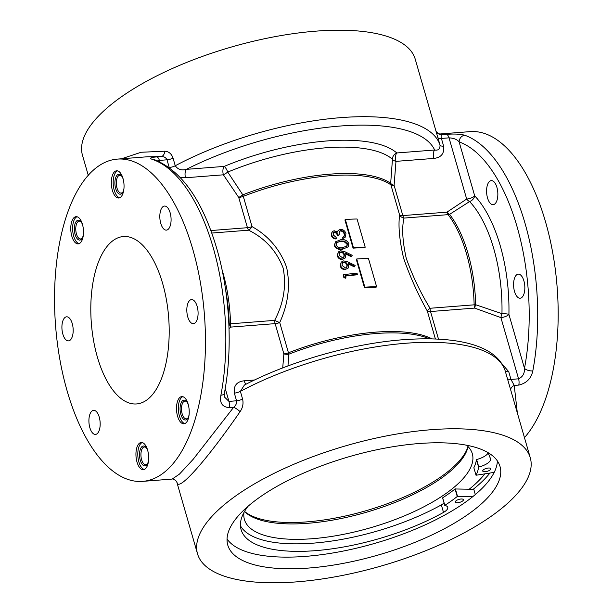<?xml version="1.0" encoding="UTF-8"?>
<svg xmlns="http://www.w3.org/2000/svg" width="613" height="613" viewBox="0 0 613 613"><rect width="100%" height="100%" fill="white"/><g stroke="black" fill="none" stroke-linecap="round" stroke-linejoin="round"><path stroke-width="0.92" d="M431.154 429.713A173.172 62.656 163.9 0 0 197.516 553.815A173.172 62.656 163.9 0 0 296.638 581.867A173.172 62.656 163.9 0 0 530.276 457.765A173.172 62.656 163.9 0 0 431.154 429.713M142.553 481.381A161.625 74.579 -94.5 0 0 192.766 249.23A161.625 74.579 -94.5 0 0 117.443 159.104A161.625 74.579 -94.5 0 0 67.223 391.247A161.625 74.579 -94.5 0 0 142.553 481.381L172.199 479.067L179.486 474.079L193.126 459.375L233.653 407.3A6.299 1.77 -144.5 0 1 240.058 411.706C242.771 407.752 243.614 403.53 242.587 399.04A6.299 2.276 -16.1 0 1 236.557 400.787L234.342 393.109C233.453 385.753 236.725 381.654 244.143 380.811L254.556 379.999M240.058 411.706C206.872 459.773 178.935 491.411 177.134 482.891L176.782 481.933M308.868 568.036A141.687 51.262 -16.1 0 1 227.768 545.08A141.687 51.262 -16.1 0 1 418.924 443.544A141.687 51.262 -16.1 0 1 500.024 466.501A141.687 51.262 -16.1 0 1 308.868 568.036M497.388 460.945A141.687 51.262 -16.1 0 1 305.504 556.374A141.687 51.262 -16.1 0 1 227.04 538.98M220.902 395.209C219.454 402.818 222.197 406.963 229.132 407.653A6.299 2.904 -94.5 0 0 228.948 401.385L224.335 396.887L224.343 393.393A6.299 2.827 10.7 0 1 220.902 395.209A161.625 74.579 -94.5 0 0 213.194 247.644A161.625 74.579 -94.5 0 0 152.89 159.572A6.299 5.479 -70.7 0 1 154.867 159.824L154.507 159.717M122.983 178.406A13.647 6.299 -94.5 0 0 116.631 170.797A13.647 6.299 -94.5 0 0 112.386 190.39A13.647 6.299 -94.5 0 0 118.746 197.999A13.647 6.299 -94.5 0 0 122.983 178.406M82.433 224.281A13.647 6.299 -94.5 0 0 76.073 216.673A13.647 6.299 -94.5 0 0 71.836 236.266A13.647 6.299 -94.5 0 0 78.188 243.874A13.647 6.299 -94.5 0 0 82.433 224.281M188.16 404.212A13.647 6.299 -94.5 0 0 181.8 396.603A13.647 6.299 -94.5 0 0 177.563 416.196A13.647 6.299 -94.5 0 0 183.923 423.805A13.647 6.299 -94.5 0 0 188.16 404.212M147.603 450.088A13.647 6.299 -94.5 0 0 141.251 442.479A13.647 6.299 -94.5 0 0 137.006 462.072A13.647 6.299 -94.5 0 0 143.365 469.681A13.647 6.299 -94.5 0 0 147.603 450.088M170.146 212.795A12.068 5.571 -94.5 0 0 164.514 206.06A12.068 5.571 -94.5 0 0 160.767 223.4A12.068 5.571 -94.5 0 0 166.391 230.128A12.068 5.571 -94.5 0 0 170.146 212.795M197.141 306.324A12.068 5.571 -94.5 0 0 191.517 299.596A12.068 5.571 -94.5 0 0 187.762 316.929A12.068 5.571 -94.5 0 0 193.386 323.664A12.068 5.571 -94.5 0 0 197.141 306.324M501.733 363.509L508.744 371.731L510.958 379.416A6.299 2.276 -16.1 0 1 507.365 378.413L505.104 370.597C496.354 344.858 456.279 335.778 403.254 339.717C352.245 343.502 290.164 361.218 244.426 385.018L240.373 391.355L242.587 399.04M72.234 323.549A12.068 5.571 -94.5 0 0 66.602 316.814A12.068 5.571 -94.5 0 0 62.855 334.154A12.068 5.571 -94.5 0 0 68.48 340.882A12.068 5.571 -94.5 0 0 72.234 323.549M99.229 417.078A12.068 5.571 -94.5 0 0 93.605 410.35A12.068 5.571 -94.5 0 0 89.85 427.682A12.068 5.571 -94.5 0 0 95.475 434.418A12.068 5.571 -94.5 0 0 99.229 417.078M88.287 175.387L82.471 155.235A173.172 62.656 -16.1 0 1 316.109 31.133A173.172 62.656 -16.1 0 1 415.231 59.185L437.812 137.442A6.299 2.276 -16.1 0 0 441.406 138.438C440.908 136.117 441.069 134.868 441.866 134.699A6.299 6.26 -31.3 0 1 436.303 131.703A6.299 6.26 -31.3 0 1 436.303 131.695L435.912 130.937M121.504 158.782L141.136 152.262L164.866 151.196A6.299 3.839 -87.6 0 1 161.28 156.553C163.97 156.445 165.878 157.533 167.004 159.817L159.388 160.407L159.809 161.863M435.391 338.989L427.322 311.052C417.782 293.941 409.867 276.287 403.576 258.088C399.423 240.028 398.105 225.699 399.638 215.109L390.902 184.858A6.299 5.64 125.3 0 1 390.673 183.325L392.45 159.265A6.299 5.716 131.1 0 1 396.795 152.959L434.64 150.009A166.874 60.38 163.9 0 0 186.352 169.357C181.548 170.652 177.847 169.449 175.249 165.748L173.035 158.062C171.525 153.786 168.797 151.503 164.866 151.196M496.905 187.34A12.068 5.571 -94.5 0 0 491.281 180.613A12.068 5.571 -94.5 0 0 487.527 197.945A12.068 5.571 -94.5 0 0 493.151 204.673A12.068 5.571 -94.5 0 0 496.905 187.34M523.9 280.877A12.068 5.571 -94.5 0 0 518.276 274.141A12.068 5.571 -94.5 0 0 514.522 291.474A12.068 5.571 -94.5 0 0 520.146 298.209A12.068 5.571 -94.5 0 0 523.9 280.877M210.857 230.549L247.445 227.699L238.718 197.447L223.377 174.812A6.299 1.142 146.3 0 0 227.752 172.092A126.83 45.891 163.9 0 1 392.45 159.265A6.299 3.134 -176 0 0 395.975 161.365L394.098 185.341L402.825 215.592A6.299 2.276 163.9 0 1 399.638 215.109A6.299 5.387 -175.7 0 0 403.998 218.082C401.714 227.668 402.465 241.078 406.25 258.326C412.457 275.743 420.38 292.393 430.027 308.27L474.14 304.83A98.655 45.523 -94.5 0 0 448.111 214.65A6.299 4.559 142.4 0 0 449.597 214.358A6.299 3.632 54.2 0 1 446.938 212.159L466.685 199.056A6.299 3.586 -121.7 0 0 469.596 201.554L449.597 214.358A98.869 45.623 85.5 0 1 468.018 253.468A98.869 45.623 85.5 0 1 475.68 304.738L501.963 313.664A105.842 48.841 -94.5 0 0 493.733 248.61A105.842 48.841 -94.5 0 0 469.596 201.554A6.299 4.85 136.6 0 0 474.7 195.853A111.926 51.645 85.5 0 1 508.92 314.415L524.49 368.359A6.299 2.827 10.7 0 0 532.812 370.911C531.18 378.52 526.498 383.248 518.759 385.087L514.238 385.439L517.326 412.894M162.606 283.352A83.966 38.742 -94.5 0 0 123.474 236.534A83.966 38.742 -94.5 0 0 97.39 357.126A83.966 38.742 -94.5 0 0 136.515 403.944A83.966 38.742 -94.5 0 0 162.606 283.352M357.065 219.002A120.692 43.669 163.9 0 0 345.334 219.5L353.471 247.698A120.692 43.669 -16.1 0 1 365.202 247.208L357.065 219.002M364.658 247.215L364.796 247.667A119.642 43.293 163.9 0 0 353.065 248.158L344.92 219.96L345.334 219.5M364.796 247.667L365.202 247.208M353.065 248.158L353.471 247.698M336.43 238.534L336.093 237.346L333.188 234.871L333.564 232.465L334.568 231.944C336.299 232.227 337.365 233.262 337.771 235.047A120.692 43.669 -16.1 0 1 339.15 234.886L339.433 231.239L340.813 230.534C342.744 230.664 344 231.691 344.575 233.614L344.498 235.882L342.966 237.085L343.303 238.265L345.38 237.062L345.924 233.522C344.996 230.81 343.142 229.423 340.353 229.362L338.207 230.404L337.472 231.959L334.238 230.764C332.085 231.377 331.265 232.817 331.779 235.085C332.568 237.177 334.116 238.327 336.43 238.534L336.016 238.993C333.71 238.802 332.162 237.652 331.365 235.553L331.779 235.085M337.058 232.427L338.207 230.404M345.38 237.062L343.303 238.265M342.897 238.733L342.552 237.553L342.966 237.085M344.016 236.472L344.575 233.614M344.169 234.074C343.602 232.158 342.345 231.132 340.399 230.994L340.813 230.534M340.399 230.994L339.495 231.3M337.771 235.047L337.357 235.507A119.642 43.293 163.9 0 1 338.744 235.346L339.15 234.886M337.357 235.507C336.966 233.729 335.901 232.695 334.162 232.411L334.568 231.944M334.162 232.411L333.549 232.611M351.824 256.288L352.207 255.292L345.081 251.813L340.675 250.763L338.292 251.981L337.64 255.399C338.575 257.897 340.384 259.107 343.05 259.031L345.226 257.973L345.885 254.533L345.387 253.161L351.824 256.288L351.418 256.747L345.701 253.966M345.226 257.973L343.05 259.031M342.644 259.491C339.985 259.583 338.184 258.372 337.234 255.866L337.64 255.399M337.234 255.866L338.292 251.981M343.755 257.399L344.039 254.931C343.472 253.23 342.307 252.395 340.529 252.418L340.935 251.951C342.705 251.92 343.878 252.763 344.445 254.464L343.97 257.192L342.644 257.858L339.073 255.261L339.556 252.656L340.935 251.951M344.039 254.931L344.445 254.464M345.341 275.712A120.692 43.669 -16.1 0 1 357.371 274.386L357.034 273.199A120.692 43.669 163.9 0 0 343.587 274.724L344.291 277.153L345.924 277.735L345.341 275.712M357.371 274.386L356.965 274.846A119.642 43.293 163.9 0 0 345.456 276.103M173.035 158.062A6.299 2.276 -16.1 0 1 167.004 159.817L169.219 167.495A6.299 2.276 -16.1 0 0 175.249 165.748A173.172 62.656 -16.1 0 1 341.073 117.619A173.172 62.656 -16.1 0 1 440.027 145.12C440.096 149.013 438.303 150.637 434.64 150.009A6.299 2.904 -94.5 0 0 433.828 158.422C441.245 157.579 444.509 153.48 443.628 146.124A6.299 2.276 -16.1 0 1 440.027 145.12L437.812 137.442M222.075 269.919A98.655 45.523 85.5 0 1 230.542 323.81L274.647 320.369C283.719 303.106 286.547 285.65 283.122 267.996C276.578 250.962 265.084 238.357 248.617 230.189A6.299 2.69 120 0 0 252.027 226.611L243.292 196.359A6.299 1.479 68.5 0 0 242.802 194.842A119.857 43.37 -16.1 0 1 390.673 183.325A6.299 3.172 -175 0 0 394.098 185.341A6.299 2.276 163.9 0 1 390.902 184.858A119.642 43.293 163.9 0 0 243.292 196.359A6.299 2.276 163.9 0 1 238.718 197.447A6.299 1.088 145.5 0 0 242.802 194.842L227.752 172.092A6.299 1.77 67.4 0 0 224.197 166.407A132.914 48.09 -16.1 0 1 396.795 152.959A6.299 2.904 85.5 0 0 395.975 161.365L433.828 158.422M510.683 389.891A6.299 4.191 166 0 1 514.238 385.439L510.958 379.416L518.575 378.819C522.713 376.949 524.69 373.463 524.49 368.359A155.327 71.675 -94.5 0 0 459.129 141.909A6.299 5.479 -70.7 0 1 464.8 135.274C460.593 134.055 454.455 133.749 446.387 134.347A6.299 2.904 -94.5 0 1 449.022 137.848C453.758 138.101 457.129 139.45 459.129 141.909L474.7 195.853A6.299 2.276 163.9 0 1 466.685 199.056L449.022 137.848L441.406 138.438L443.628 146.124M518.759 385.087A6.299 2.904 85.5 0 0 518.575 378.819L500.905 317.611L474.631 308.094A6.299 1.517 111.5 0 1 475.68 304.738A6.299 0.644 178.6 0 0 474.14 304.83A6.299 2.904 85.5 0 0 474.631 308.094L430.518 311.534L438.487 339.135M524.46 437.613A161.625 74.579 -94.5 0 0 552.872 253.598A161.625 74.579 -94.5 0 0 470.202 131.619L440.578 133.933M436.303 131.703C438.479 133.619 439.896 134.362 440.548 133.933L441.866 134.699L446.387 134.347M185.532 177.762L223.377 174.812A6.299 2.904 85.5 0 1 224.197 166.407L186.352 169.357A6.299 2.904 -94.5 0 0 185.532 177.762L180.122 177.264M152.89 159.572C148.882 158.338 150.17 157.449 156.759 156.905L161.28 156.553L147.097 156.79L117.443 159.104M507.365 378.413L509.043 384.213M282.716 367.923L283.873 353.885A6.299 3.172 -175 0 0 288.8 354.207L287.964 365.93M211.769 233.055L248.617 230.189A6.299 2.904 -94.5 0 1 247.445 227.699A6.299 2.276 163.9 0 0 252.027 226.611C268.525 235.859 280.057 249.422 286.616 267.306C290.47 285.712 288.171 304.125 279.72 322.553L288.447 352.804A119.642 43.293 -16.1 0 1 432.042 338.882M429.59 338.828A119.857 43.37 163.9 0 0 375.922 333.526A119.857 43.37 163.9 0 0 288.8 354.207A6.299 1.479 68.5 0 0 288.447 352.804A6.299 2.276 163.9 0 1 283.873 353.885L275.137 323.633A6.299 2.904 -94.5 0 1 274.647 320.369A6.299 0.782 -156.9 0 0 279.72 322.553A6.299 2.276 163.9 0 1 275.137 323.633L231.024 327.074L229.024 328.499M228.864 324.162L229.193 323.932A6.299 3.632 -125.8 0 0 231.024 327.074A6.299 2.904 -94.5 0 1 230.542 323.81A6.299 0.644 178.6 0 0 229.193 323.932A98.869 45.623 -94.5 0 0 225.653 290.11M157.587 160.867L159.388 160.407A6.299 2.904 85.5 0 0 156.759 156.905M229.132 407.653L233.653 407.3C235.875 405.522 236.84 403.354 236.557 400.787L228.948 401.385L225.224 388.481M172.199 479.067C172.851 478.638 174.268 479.381 176.444 481.297L176.444 481.297A6.299 6.26 -31.3 0 1 177.134 482.891M246.204 384.106A6.299 2.904 85.5 0 1 244.143 380.811M427.322 311.052A6.299 1.916 153 0 1 430.027 308.27A6.299 2.904 85.5 0 0 430.518 311.534A6.299 2.276 163.9 0 1 427.322 311.052M348.307 263.284L354.751 266.41L355.126 265.414L348 261.935L343.602 260.885L341.219 262.103L340.567 265.521C341.502 268.019 343.303 269.23 345.97 269.153L348.146 268.096L348.805 264.655L348.307 263.284M354.751 266.41L354.345 266.87L348.621 264.088M348.146 268.096L345.97 269.153M345.563 269.62C342.905 269.705 341.104 268.494 340.154 265.988L340.567 265.521M340.154 265.988L341.219 262.103M346.674 267.521L346.958 265.054C346.399 263.352 345.226 262.517 343.449 262.54L343.862 262.073C345.625 262.05 346.797 262.885 347.364 264.594L346.889 267.314L345.563 267.981L341.993 265.383L342.475 262.778L343.862 262.073M346.958 265.054L347.364 264.594M348.245 246.809L342.736 249.184L348.245 246.809L348.843 243.629C347.027 240.327 344.268 239.039 340.567 239.783L335.434 241.851L334.706 245.231C336.621 248.411 339.433 249.575 343.15 248.725M342.736 249.184C339.043 250.05 336.231 248.886 334.3 245.698L334.706 245.231M334.3 245.698L335.434 241.851M346.766 246.288L347.081 244.173L343.993 241.56L340.491 241.422L340.905 240.963L344.406 241.101L347.487 243.713L346.981 246.074L342.805 247.545C339.909 248.257 337.679 247.407 336.108 244.993L336.637 242.625L340.905 240.963M340.491 241.422L337.012 242.449M347.081 244.173L347.487 243.713M343.993 241.56L344.406 241.101M356.728 258.977L364.865 287.183A120.692 43.669 -16.1 0 1 376.604 286.685L368.459 258.487A120.692 43.669 163.9 0 0 356.728 258.977L356.322 259.445L364.459 287.643L364.865 287.183M364.459 287.643A119.642 43.293 163.9 0 1 376.19 287.152L376.604 286.685M345.924 277.735L345.517 278.202L343.878 277.62L343.18 275.191L343.587 274.724M331.365 235.553L332.192 231.982M343.878 277.62L344.291 277.153M489.902 473.067A145.886 52.779 -16.1 0 1 473.228 489.297M123.933 188.743A9.969 4.598 85.5 0 1 122.592 192.559A9.969 4.598 85.5 0 1 122.125 193.187A9.969 4.598 85.5 0 1 115.673 188.635A9.969 4.598 85.5 0 1 116.968 175.326A9.969 4.598 85.5 0 1 121.267 175.579A9.969 4.598 85.5 0 1 123.182 179.134M121.642 176.046A8.919 4.115 -94.5 0 0 119.78 175.287A8.919 4.115 -94.5 0 0 118.163 176.192A8.919 4.115 -94.5 0 0 116.6 186.344A8.919 4.115 -94.5 0 0 121.167 193.072A8.919 4.115 -94.5 0 0 122.776 192.168A8.919 4.115 -94.5 0 0 122.891 192.038M117.566 170.874A13.647 6.299 -94.5 0 0 116.018 172.031A13.647 6.299 -94.5 0 0 113.466 186.582A13.647 6.299 -94.5 0 0 119.665 197.777M83.376 234.618A9.969 4.598 85.5 0 1 82.035 238.434A9.969 4.598 85.5 0 1 81.567 239.062A9.969 4.598 85.5 0 1 75.115 234.511A9.969 4.598 85.5 0 1 76.41 221.201A9.969 4.598 85.5 0 1 80.709 221.454A9.969 4.598 85.5 0 1 82.632 225.009M81.092 221.921A8.919 4.115 -94.5 0 0 79.223 221.163A8.919 4.115 -94.5 0 0 77.613 222.067A8.919 4.115 -94.5 0 0 76.05 232.22A8.919 4.115 -94.5 0 0 80.609 238.947A8.919 4.115 -94.5 0 0 82.226 238.043A8.919 4.115 -94.5 0 0 82.334 237.913M77.008 216.749A13.647 6.299 -94.5 0 0 75.46 217.906A13.647 6.299 -94.5 0 0 72.909 232.457A13.647 6.299 -94.5 0 0 79.108 243.652M189.111 414.549A9.969 4.598 85.5 0 1 187.77 418.365A9.969 4.598 85.5 0 1 187.294 418.993A9.969 4.598 85.5 0 1 180.85 414.442A9.969 4.598 85.5 0 1 182.145 401.132A9.969 4.598 85.5 0 1 186.444 401.385A9.969 4.598 85.5 0 1 188.36 404.94M186.819 401.852A8.919 4.115 -94.5 0 0 184.957 401.094A8.919 4.115 -94.5 0 0 183.341 401.998A8.919 4.115 -94.5 0 0 181.777 412.158A8.919 4.115 -94.5 0 0 186.344 418.878A8.919 4.115 -94.5 0 0 187.953 417.982A8.919 4.115 -94.5 0 0 188.068 417.844M182.743 396.68A13.647 6.299 -94.5 0 0 181.195 397.837A13.647 6.299 -94.5 0 0 178.644 412.388A13.647 6.299 -94.5 0 0 184.842 423.583M148.553 460.424A9.969 4.598 85.5 0 1 147.212 464.24A9.969 4.598 85.5 0 1 146.745 464.869A9.969 4.598 85.5 0 1 140.293 460.317A9.969 4.598 85.5 0 1 141.588 447.007A9.969 4.598 85.5 0 1 145.886 447.26A9.969 4.598 85.5 0 1 147.802 450.823M146.262 447.728A8.919 4.115 -94.5 0 0 144.4 446.969A8.919 4.115 -94.5 0 0 142.783 447.873A8.919 4.115 -94.5 0 0 141.22 458.034A8.919 4.115 -94.5 0 0 145.787 464.754A8.919 4.115 -94.5 0 0 147.396 463.857A8.919 4.115 -94.5 0 0 147.511 463.719M142.185 442.555A13.647 6.299 -94.5 0 0 140.638 443.712A13.647 6.299 -94.5 0 0 138.086 458.263A13.647 6.299 -94.5 0 0 144.285 469.458M468.071 446.593A118.593 42.91 -16.1 0 1 307.849 523.295A118.593 42.91 -16.1 0 1 244.495 511.518M466.639 445.237A118.593 42.91 -16.1 0 1 472.309 453.727A118.593 42.91 -16.1 0 1 312.301 538.712A118.593 42.91 -16.1 0 1 244.418 519.502A118.593 42.91 -16.1 0 1 243.989 512.43M484.86 473.887A140.109 50.695 -16.1 0 1 469.229 489.205M244.556 511.418A119.642 43.293 163.9 0 0 349.326 515.104A119.642 43.293 163.9 0 0 459.191 461.076A119.642 43.293 163.9 0 0 468.018 446.54M444.065 502.966A12.344 4.467 -16.1 0 1 441.337 504.897L443.513 512.414A129.604 46.895 -16.1 0 1 315.289 550.673A129.604 46.895 -16.1 0 1 241.108 529.678A129.604 46.895 -16.1 0 1 247.959 506.353M472.638 496.752L457.244 496.492A122.378 44.274 -16.1 0 1 444.831 505.35L444.823 505.457A12.344 4.467 -16.1 0 1 447.766 507.319A12.344 4.467 -16.1 0 1 443.505 512.414L441.337 504.897A129.604 46.895 -16.1 0 1 313.12 543.156A129.604 46.895 -16.1 0 1 240.457 525.793M475.305 494.561L473.795 489.312L455.076 488.967A122.378 44.274 -16.1 0 1 442.663 497.825L444.8 505.373M485.136 471.719A4.199 1.517 163.9 0 0 490.798 468.707A4.199 1.517 163.9 0 0 488.392 468.025A4.199 1.517 163.9 0 0 482.73 471.037A4.199 1.517 163.9 0 0 485.136 471.719M457.742 502.706A4.199 1.517 163.9 0 0 463.405 499.695A4.199 1.517 163.9 0 0 460.999 499.013A4.199 1.517 163.9 0 0 455.336 502.024A4.199 1.517 163.9 0 0 457.742 502.706M489.657 456.34L490.5 459.26A12.344 4.467 -16.1 0 1 478.791 467.029L478.592 467.152A122.378 44.274 -16.1 0 1 476.025 475.244L494.201 472.362M488.017 453.137A12.344 4.467 -16.1 0 1 476.623 459.512L476.424 459.635A122.378 44.274 -16.1 0 1 473.857 467.727L473.872 467.773M487.435 452.287A129.604 46.895 -16.1 0 1 490.147 457.796A129.604 46.895 -16.1 0 1 490.5 459.26L489.664 456.363M508.744 371.731A6.299 2.276 -16.1 0 1 505.143 370.735A173.172 62.656 163.9 0 0 406.189 343.226A173.172 62.656 163.9 0 0 240.373 391.355A6.299 2.276 -16.1 0 1 234.342 393.109M464.8 135.274A161.625 74.579 85.5 0 1 532.812 370.911M508.92 314.415A6.299 2.276 -16.1 0 1 500.905 317.611A6.299 1.709 -71.4 0 1 501.963 313.664A6.299 1.18 -178.8 0 1 508.92 314.415M402.825 215.592L446.938 212.159A6.299 2.904 85.5 0 0 448.111 214.65L403.998 218.082A6.299 2.904 85.5 0 1 402.825 215.592M455.359 488.883L457.528 496.4M442.663 497.825L444.831 505.35M455.076 488.967L457.244 496.492M473.857 467.727L476.025 475.244M476.623 459.512L478.791 467.029M476.424 459.635L478.592 467.152M197.516 553.815L176.751 481.879M224.343 393.393C232.871 349.157 229.967 293.719 216.795 248.663C202.681 200.773 182.038 171.165 154.867 159.824M343.556 257.652L343.97 257.192M176.444 481.297L176.797 481.964M530.276 457.765L509.035 384.182M346.483 267.774L346.889 267.314M442.601 497.902L444.777 505.426M473.857 467.75L476.025 475.267"/></g></svg>
